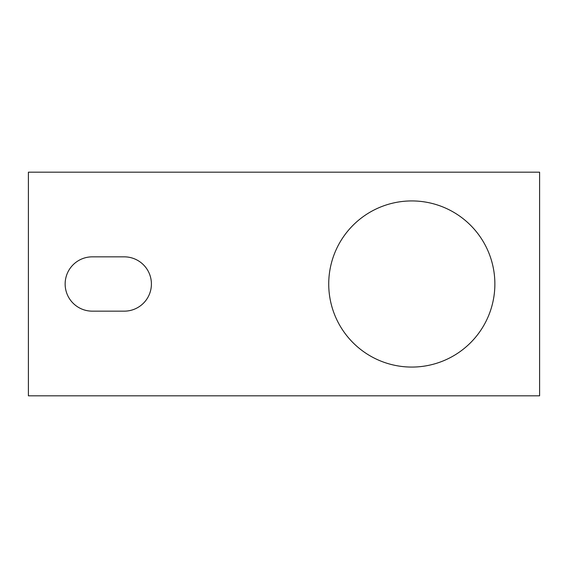 <?xml version="1.0" encoding="UTF-8"?>
<svg xmlns="http://www.w3.org/2000/svg" width="568" height="568" viewBox="0 0 568 568"><rect width="100%" height="100%" fill="white"/><g stroke="black" fill="none" stroke-linecap="round" stroke-linejoin="round"><path stroke-width="0.85" d="M151.407 284A27.157 27.157 0 0 0 124.25 256.842L92.3 256.842A27.157 27.157 0 0 0 65.142 284A27.157 27.157 0 0 0 92.3 311.157L124.25 311.157A27.157 27.157 0 0 0 151.407 284M328.73 284A83.07 83.07 0 0 0 411.8 367.07A83.07 83.07 0 0 0 494.87 284A83.07 83.07 0 0 0 411.8 200.93A83.07 83.07 0 0 0 328.73 284M28.4 172.175L28.4 395.825L539.6 395.825L539.6 172.175L28.4 172.175"/></g></svg>
